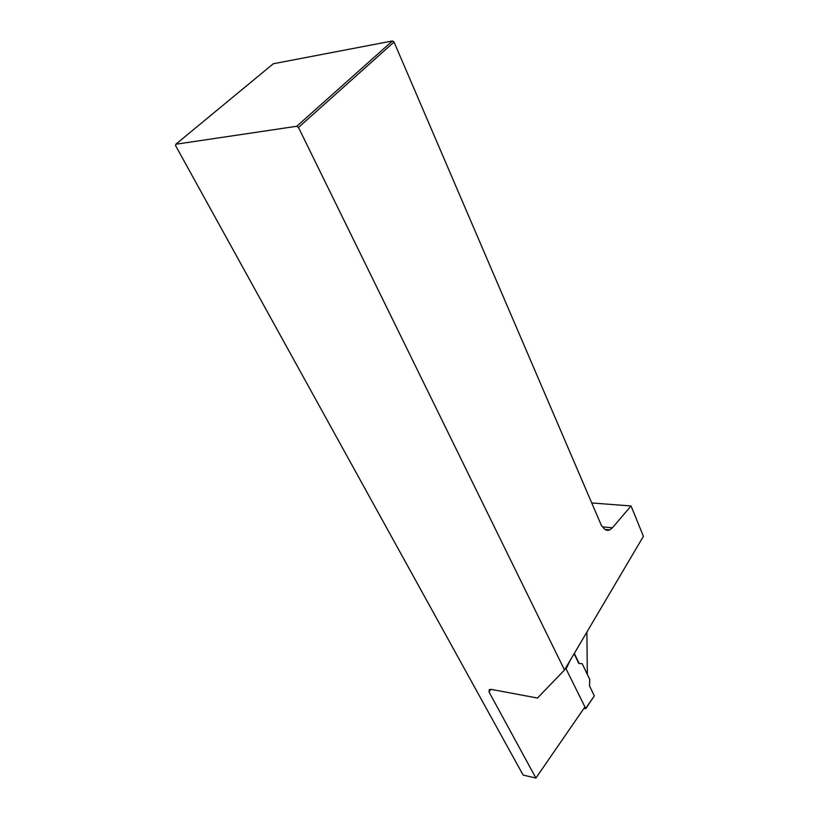 <?xml version="1.0" encoding="UTF-8"?>
<svg xmlns="http://www.w3.org/2000/svg" width="819" height="819" viewBox="0 0 819 819"><rect width="100%" height="100%" fill="white"/><g stroke="black" fill="none" stroke-linecap="round" stroke-linejoin="round"><path stroke-width="1.23" d="M583.752 708.65L585.687 708.455L565.653 668.058M574.109 653.726L578.777 663.451L582.217 663.697L589.721 679.412L589.506 685.841L594.328 695.894L585.739 708.711M574.324 653.357L579.187 663.482M587.346 674.457L586.885 632.094M490.765 689.342L489.066 692.045L535.913 778.05L584.94 706.93M489.066 692.045L489.291 689.598L491.359 689.414L537.479 698.034L564.506 669.993L298.474 127.447L296.754 126.269L392.455 40.95L273.311 63.749L175.819 144.246L296.754 126.269M564.506 669.993L643.417 536.312L631.06 505.978L612.407 527.784L609.817 529.873C606.91 531.121 604.442 529.934 602.405 526.33L601.617 526.003L394.041 42.035L298.474 127.447M175.819 144.246L175.583 145.608L523.146 775.091L535.913 778.05M394.041 42.035L392.455 40.95L394.041 42.035M591.738 502.948L631.06 505.978M570.198 660.349L566.216 668.621M585.687 708.455L594.328 695.894M602.733 526.924L612.407 527.784M609.817 529.873L604.944 529.432"/></g></svg>
